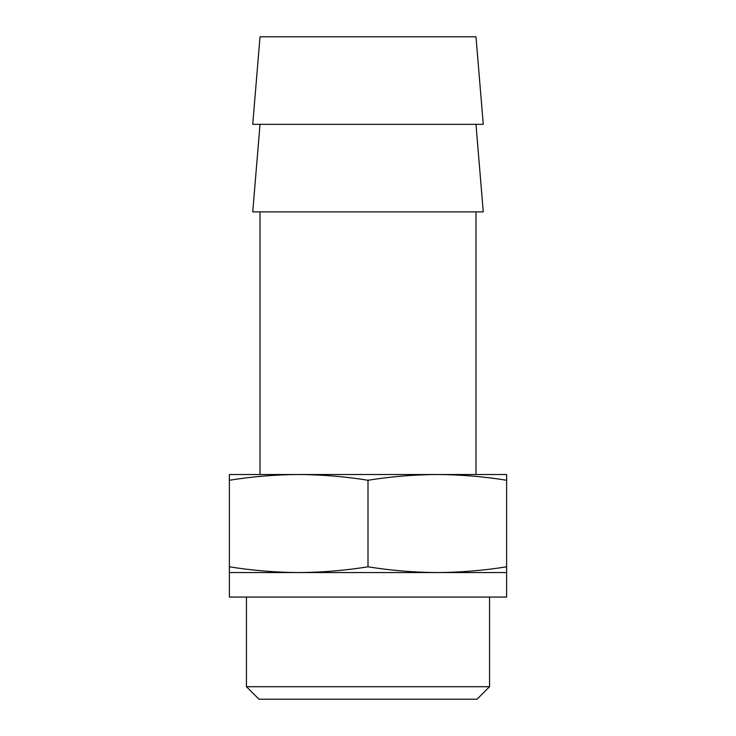 <?xml version="1.0" encoding="UTF-8"?>
<svg xmlns="http://www.w3.org/2000/svg" width="736" height="736" viewBox="0 0 736 736"><rect width="100%" height="100%" fill="white"/><g stroke="black" fill="none" stroke-linecap="round" stroke-linejoin="round"><path stroke-width="1.1" d="M229.393 572.553L229.393 566.812C252.494 570.51 275.595 572.424 298.696 572.553C321.798 572.424 344.899 570.51 368 566.812C391.101 570.51 414.202 572.424 437.304 572.553C460.405 572.424 483.506 570.51 506.607 566.812L506.607 572.553L229.393 572.553L229.393 597.071L506.607 597.071L506.607 572.553M506.607 480.258C483.506 476.551 460.405 474.637 437.304 474.508L506.607 474.508L506.607 566.812M368 480.258C344.899 476.551 321.798 474.637 298.696 474.508L437.304 474.508C414.202 474.637 391.101 476.551 368 480.258L368 566.812M298.696 474.508C275.595 474.637 252.494 476.551 229.393 480.258L229.393 474.508L298.696 474.508M489.55 686.706L246.45 686.706L258.934 699.2L477.066 699.2L489.55 686.706L489.55 597.071M246.45 686.706L246.45 597.071M260.029 474.508L260.029 211.885M260.029 124.338L252.733 211.885L483.267 211.885L475.971 124.338M252.733 124.338L483.267 124.338L475.971 36.8L260.029 36.8L252.733 124.338M229.393 480.258L229.393 566.812M475.971 474.508L475.971 211.885"/></g></svg>
